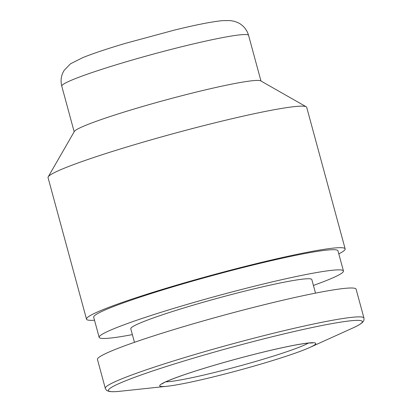 <?xml version="1.0" encoding="UTF-8"?>
<svg xmlns="http://www.w3.org/2000/svg" width="412" height="412" viewBox="0 0 412 412"><rect width="100%" height="100%" fill="white"/><g stroke="black" fill="none" stroke-linecap="round" stroke-linejoin="round"><path stroke-width="0.62" d="M338.798 253.864A134.018 9.574 164.8 0 0 345.158 248.874L306.703 107.336A134.018 9.574 164.8 0 0 306.188 106.765L260.672 80.85A96.789 6.916 164.8 0 0 197.41 91.804A96.789 6.916 164.8 0 0 74.345 131.474L48.199 176.861A134.018 9.574 164.8 0 0 48.044 177.613L86.499 319.151A134.018 9.574 164.8 0 0 94.513 320.237M306.188 106.765A134.018 9.574 164.8 0 0 218.592 121.931A134.018 9.574 164.8 0 0 48.199 176.861M345.158 248.874A134.018 9.574 164.8 0 0 257.052 263.469A134.018 9.574 164.8 0 0 86.499 319.151M313.424 285.428A126.572 9.043 164.8 0 0 343.448 270.983L337.974 250.826A126.572 9.043 164.8 0 0 254.76 264.612A126.572 9.043 164.8 0 0 93.684 317.199L99.163 337.356A126.572 9.043 164.8 0 0 132.365 334.621M343.448 270.983A126.572 9.043 164.8 0 0 260.235 284.769A126.572 9.043 164.8 0 0 99.163 337.356M315.52 293.128L311.832 279.573A93.812 6.705 164.8 0 0 250.161 289.791A93.812 6.705 164.8 0 0 130.774 328.766L134.456 342.321M363.956 318.064L356.107 289.188A134.018 9.574 164.8 0 0 268.001 303.783A134.018 9.574 164.8 0 0 97.453 359.46L105.297 388.341C106.126 389.948 106.796 390.756 107.305 390.767L109.144 391.4C111.544 391.858 115.293 391.802 120.392 391.23A131.557 9.399 164.8 0 1 140.662 375.136A131.557 9.399 164.8 0 1 275.86 335.862A131.557 9.399 164.8 0 1 352.399 328.194C357.086 326.108 360.346 324.259 362.189 322.648L363.451 321.175C363.889 320.902 364.053 319.867 363.956 318.064A134.018 9.574 164.8 0 0 275.849 332.659A134.018 9.574 164.8 0 0 105.297 388.341M262.593 352.245A80.829 5.773 164.8 0 0 179.529 376.377A80.829 5.773 164.8 0 0 167.076 386.265A80.829 5.773 164.8 0 0 239.248 370.208A80.829 5.773 164.8 0 0 309.623 347.537A80.829 5.773 164.8 0 0 262.593 352.245M184.947 45.938A96.789 6.916 164.8 0 0 61.774 86.154C60.569 81.411 60.961 76.874 62.954 72.548L64.102 70.421L70.462 63.819L82.93 57.556C93.22 53.436 107.372 48.704 125.387 43.358L174.394 30.102C195.999 24.802 212.123 21.64 222.774 20.621L230.509 20.6L234.129 21.264C237.492 22.377 239.645 23.355 240.598 24.205C244.548 26.934 247.205 30.663 248.58 35.396A96.789 6.916 164.8 0 0 184.947 45.938M165.871 381.8A76.426 5.459 164.8 0 0 238.198 366.35A76.426 5.459 164.8 0 0 308.403 343.078M61.774 86.154L74.17 131.778M248.58 35.396L260.976 81.025M309.623 347.537L352.399 328.194M167.076 386.265L120.392 391.23M162.112 383.86L163.018 383.258C166.154 381.414 173.143 378.607 183.984 374.843C204.151 367.88 235.721 358.806 262.485 352.286C284.326 346.997 299.766 343.912 308.809 343.042L312.687 342.949"/></g></svg>

